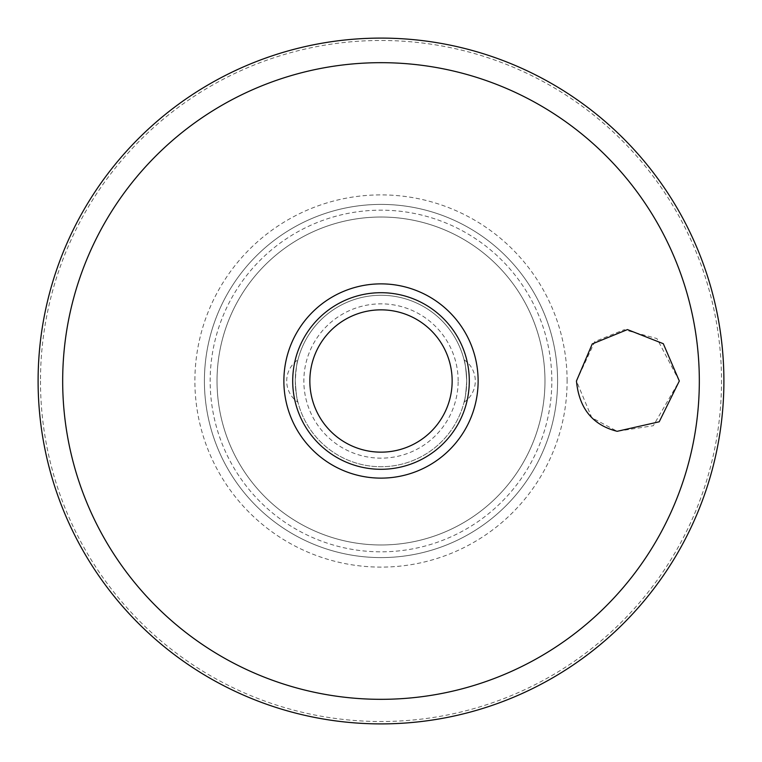<?xml version="1.0" encoding="UTF-8"?>
<svg xmlns="http://www.w3.org/2000/svg" width="762" height="762" viewBox="0 0 762 762"><rect width="100%" height="100%" fill="white"/><g stroke="black" fill="none" stroke-linecap="round" stroke-linejoin="round"><path stroke-width="0.57" stroke-dasharray="3.81 2.86" d="M679.323 381L656.939 338.557L624.183 329.708L594.827 341.557L576.453 381L591.769 417.662L617.172 431.311L653.291 425.72L679.323 381M557.593 381A176.594 176.594 0 0 0 381 204.406A176.594 176.594 0 0 0 204.406 381A176.594 176.594 0 0 0 381 557.593A176.594 176.594 0 0 0 557.593 381A176.594 176.594 0 0 0 381 204.406A176.594 176.594 0 0 0 204.406 381A176.594 176.594 0 0 0 381 557.593A176.594 176.594 0 0 0 557.593 381A176.594 176.594 0 0 1 381 557.593A176.594 176.594 0 0 1 204.406 381M551.831 381A170.831 170.831 0 0 0 381 210.169A170.831 170.831 0 0 0 210.169 381A170.831 170.831 0 0 0 381 551.831A170.831 170.831 0 0 0 551.831 381M544.973 381A163.973 163.973 0 0 0 381 217.027A163.973 163.973 0 0 0 217.027 381A163.973 163.973 0 0 0 381 544.973A163.973 163.973 0 0 0 544.973 381A163.973 163.973 0 0 0 381 217.027A163.973 163.973 0 0 0 217.027 381A163.973 163.973 0 0 0 381 544.973A163.973 163.973 0 0 0 544.973 381M292.703 381A88.297 88.297 0 0 1 381 292.703A88.297 88.297 0 0 1 469.297 381A88.297 88.297 0 0 1 381 469.297A88.297 88.297 0 0 1 292.703 381M464.048 359.74A25.718 25.718 0 0 1 464.048 402.26C465.01 400.631 465.906 393.544 466.725 381C465.906 368.456 465.01 361.369 464.048 359.74C465.01 361.369 465.906 368.456 466.725 381A85.725 85.725 0 0 0 381 295.275A85.725 85.725 0 0 0 295.275 381C296.094 368.456 296.99 361.369 297.952 359.74C296.99 361.369 296.094 368.456 295.275 381C296.094 393.544 296.99 400.631 297.952 402.26A25.718 25.718 0 0 1 297.952 359.74M297.952 402.26C296.99 400.631 296.094 393.544 295.275 381A85.725 85.725 0 0 0 381 466.725A85.725 85.725 0 0 0 466.725 381A85.725 85.725 0 0 0 381 295.275A85.725 85.725 0 0 0 295.275 381A85.725 85.725 0 0 0 381 466.725A85.725 85.725 0 0 0 466.725 381C465.906 393.544 465.01 400.631 464.048 402.26M458.153 381A77.153 77.153 0 0 0 381 303.848A77.153 77.153 0 0 0 303.848 381A77.153 77.153 0 0 0 381 458.153A77.153 77.153 0 0 0 458.153 381M40.481 381A340.519 340.519 0 0 0 381 721.519A340.519 340.519 0 0 0 721.519 381A340.519 340.519 0 0 0 381 40.481A340.519 340.519 0 0 0 40.481 381M567.109 381A186.109 186.109 0 0 0 381 194.891A186.109 186.109 0 0 0 194.891 381A186.109 186.109 0 0 0 381 567.109A186.109 186.109 0 0 0 567.109 381"/><path stroke-width="1.14" d="M38.1 381A342.9 342.9 0 0 0 381 723.9A342.9 342.9 0 0 0 723.9 381A342.9 342.9 0 0 0 381 38.1A342.9 342.9 0 0 0 38.1 381M576.453 381L592.255 343.929L627.469 329.584L663.302 343.7L679.323 381L659.206 421.796L617.172 431.311C592.646 425.139 579.072 408.365 576.453 381M478.126 381A97.126 97.126 0 0 0 381 283.874A97.126 97.126 0 0 0 283.874 381A97.126 97.126 0 0 0 381 478.126A97.126 97.126 0 0 0 478.126 381M381 469.297A88.297 88.297 0 0 0 469.297 381A88.297 88.297 0 0 0 381 292.703A88.297 88.297 0 0 0 292.703 381A88.297 88.297 0 0 0 381 469.297A88.297 88.297 0 0 1 292.703 381A88.297 88.297 0 0 1 381 292.703M699.326 381A318.325 318.325 0 0 0 381 62.674A318.325 318.325 0 0 0 62.674 381A318.325 318.325 0 0 0 381 699.326A318.325 318.325 0 0 0 699.326 381M452.152 381A71.152 71.152 0 0 0 381 309.848A71.152 71.152 0 0 0 309.848 381A71.152 71.152 0 0 0 381 452.152A71.152 71.152 0 0 0 452.152 381"/></g></svg>
